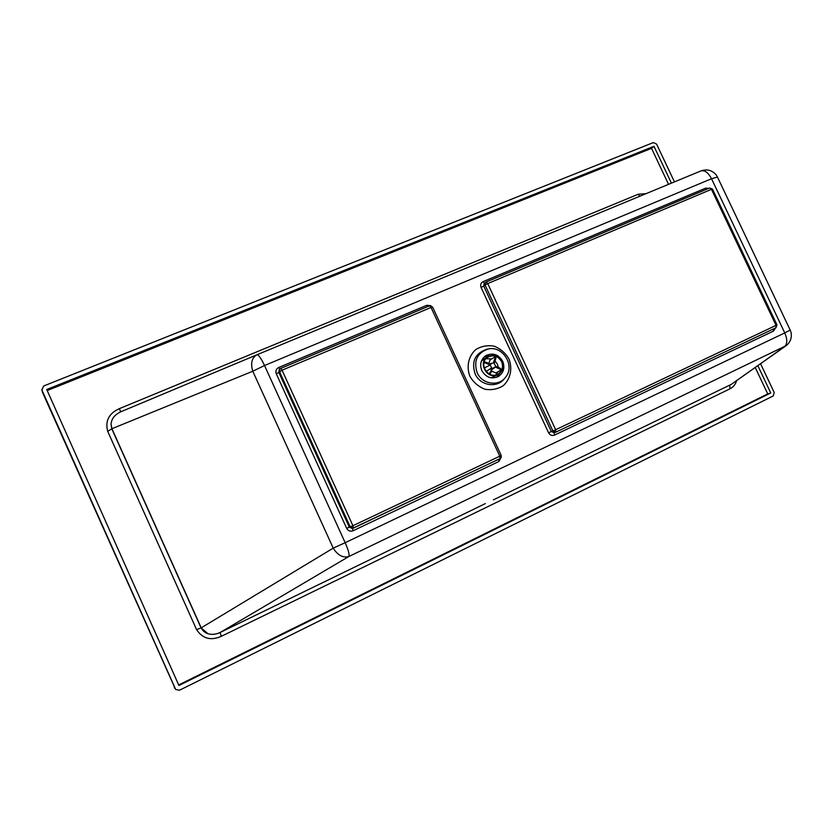 <?xml version="1.0" encoding="UTF-8"?>
<svg xmlns="http://www.w3.org/2000/svg" width="833" height="833" viewBox="0 0 833 833"><rect width="100%" height="100%" fill="white"/><g stroke="black" fill="none" stroke-linecap="round" stroke-linejoin="round"><path stroke-width="1.25" d="M502.726 361.303C498.363 354.202 492.636 352.369 485.577 355.806C480.766 359.596 479.516 364.542 481.818 370.633C485.993 377.526 491.553 379.473 498.488 376.454C503.684 372.715 505.1 367.665 502.726 361.303M485.337 503.601L220.245 632.434C216.216 634.33 212.332 634.808 208.583 633.892C205.105 632.913 202.648 630.893 201.222 627.843L111.924 428.714L107.717 431.359C105 420.998 108.842 413.449 119.244 408.701L638.224 194.245L639.754 196.265M785.529 346.111L731.301 384.367L493.375 499.852M477.153 372.715C482.057 384.346 498.8 386.897 505.652 377.162C515.408 365.625 502.674 345.258 488.065 349.037C477.059 352.984 473.425 360.876 477.153 372.715M674.459 181.886L656.56 144.078L653.322 142.589L43.649 386.002L41.9 390.011L175.294 688.797L175.732 689.495L179.512 690.213L773.274 395.935L774.211 392.53L760.591 363.771M671.429 183.145L653.988 146.296L46.731 389.5L178.939 685.497L770.764 392.968L757.863 365.697M256.939 354.775L121.108 411.648C114.85 414.511 111.487 418.707 111.028 424.257L111.924 428.714L252.784 371.226C250.4 363.167 251.816 357.669 257.033 354.733C258.615 354.733 261.125 358.336 264.53 365.52L345.174 542.71L784.769 332.919L711.528 178.731L264.53 365.52L252.784 371.226L333.21 548.135C337.761 555.33 342.977 558.12 348.85 556.517L220.245 632.434M47.21 390.552L651.51 148.347L668.545 184.343M755.25 367.54L767.734 393.915L178.699 684.955M653.988 146.296L651.51 148.347M770.764 392.968L767.734 393.915M731.301 384.367L784.426 346.736C787.414 344.091 787.529 339.489 784.769 332.919L790.184 330.066L790.996 332.284C792.079 337.584 790.507 342.009 786.29 345.58L348.85 556.517C349.641 554.747 348.423 550.144 345.174 542.71L333.21 548.135L201.222 627.843L196.598 629.665L107.717 431.359M501.987 361.501C503.996 366.884 502.809 371.154 498.426 374.329C488.221 381.025 477.007 363.094 487.482 356.816C493.459 353.931 498.29 355.493 501.987 361.501M501.591 361.689C503.507 366.812 502.372 370.893 498.196 373.923C488.45 380.327 477.736 363.188 487.742 357.201C493.448 354.462 498.061 355.951 501.591 361.689M498.144 374.486L491.293 377.849M481.318 361.314L483.681 359.221M495 360.908L497.405 364.198L498.301 367.363M497.686 372.007L495.812 374.902M486.024 358.69L491.699 358.898M488.846 363.427L490.064 359.918L495.021 356.888L494.833 358.627L495.677 358.981L495.874 357.242L495.041 356.899M483.963 362.667L485.972 363.209L486.274 362.355L490.533 364.136L493.344 362.907L494.833 358.627M486.274 362.355L484.212 361.814M490.096 374.454L491.595 367.957L490.241 364.989L484.202 368.051M490.241 364.989L485.972 363.209M490.106 372.247L489.263 374.069M501.195 369.279L499.79 367.988L499.498 368.842L495.25 367.072L492.438 368.301L490.949 372.601M499.498 368.842L500.997 370.039L496.02 372.965L491.48 371.081M495.677 358.981L494.188 363.261L495.541 366.218L499.79 367.988M486.055 371.456L491.595 367.957M486.139 371.226L485.431 370.612M484.983 369.862L484.796 368.301M499.8 373.33L496.728 377.287L499.748 373.371M489.21 355.92L484.337 356.763L489.273 355.899M469.937 376.37C466.147 366.593 468.531 355.972 475.914 349.475C481.536 346.111 487.649 345.018 494.24 346.184C500.518 348.735 505.423 353.005 508.953 358.961C512.722 368.603 510.473 379.15 503.194 385.731C497.603 389.167 491.491 390.333 484.837 389.219C478.475 386.689 473.508 382.399 469.937 376.37M486.378 349.423C475.008 353.494 471.259 361.637 475.112 373.871C480.172 385.887 497.468 388.511 504.538 378.453M501.404 456.828L498.925 461.492L353.098 530.746C350.318 531.735 348.173 530.944 346.674 528.351L276.275 373.788C275.327 370.987 276.139 368.894 278.711 367.488L426.735 305.315L430.859 305.669M775.502 327.973L773.493 331.097L554.434 435.128C551.946 436.003 549.999 435.211 548.572 432.775L481.078 287.458C480.141 284.834 480.818 282.897 483.109 281.637L705.655 188.143L708.831 188.352M276.275 373.788L278.826 372.424L349.329 527.174L346.674 528.351M278.711 367.488L279.732 369.175M279.117 369.967L278.826 372.424L282.054 370.206L280.752 368.373L279.711 369.206L279.482 371.58L350.245 526.904L353.484 528.101L352.921 525.717L349.329 527.174L352.255 528.486L500.071 458.587L353.504 528.091M352.484 528.424L353.098 530.746M426.735 305.315L427.579 306.627M498.446 459.358L498.925 461.492M554.434 435.128L554.184 432.764M773.316 329.014L773.493 331.097M548.572 432.775L551.311 431.556L554.247 432.733M481.078 287.458L483.723 286.073L551.311 431.556L552.893 430.953L485.056 284.969L487.721 283.574L486.149 281.991L485.545 282.366L485.056 284.969L483.723 286.073L484.212 283.48L486.149 281.991L709.654 187.998L711.465 189.33L487.721 283.574L555.663 429.724L552.893 430.953L555.715 432.192L555.663 429.724L776.054 325.37L775.908 327.786L555.892 432.119L775.877 327.796M483.109 281.637L484.514 283.23M706.561 189.299L705.655 188.143M501.091 455.484L499.779 456.182L431.025 307.46L432.577 307.002L501.206 455.453L500.071 458.587L499.779 456.182L352.921 525.717L282.054 370.206L431.025 307.46L429.516 305.815L280.752 368.373L279.055 370.06M280.804 368.373L429.516 305.815L432.577 307.002M486.253 281.971L709.654 187.998L712.465 189.039L711.465 189.33L776.054 325.37L776.981 324.901L712.465 189.039M41.9 390.011L175.669 689.422M42.785 393.02L175.294 688.797M120.785 411.783L119.244 408.701M111.028 424.247L111.903 429.057L201.024 627.79L207.865 633.674M638.224 194.245L646.012 193.662M219.985 632.559L221.422 636.266C210.926 640.941 202.648 638.744 196.598 629.665M736.611 380.743C735.477 384.45 733.279 387.126 730.041 388.782L729.718 385.138M730.041 388.782L221.422 636.266M257.043 354.723L700.959 170.921C704.708 169.953 708.237 172.556 711.528 178.731L717.463 177.054L790.184 330.066M488.065 349.037L486.389 349.412M555.861 432.129L554.122 432.785M776.981 324.901L775.929 327.775M174.264 687.517L174.691 688.214M42.65 392.666L41.765 389.657M717.421 176.96L716.203 174.94C712.142 170.213 707.082 168.87 701.022 170.89M487.482 356.816L483.411 359.398M501.008 370.019L501.299 369.175M492.074 369.363L494.292 368.04M490.158 363.979L491.387 363.23"/></g></svg>

